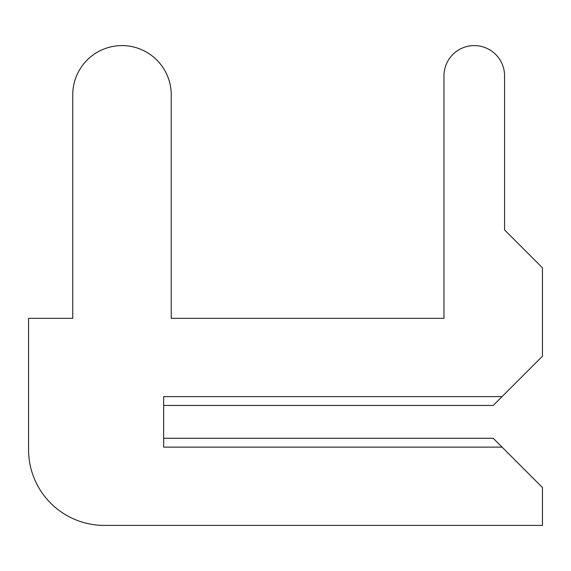 <?xml version="1.0" encoding="UTF-8"?>
<svg xmlns="http://www.w3.org/2000/svg" width="571" height="571" viewBox="0 0 571 571"><rect width="100%" height="100%" fill="white"/><g stroke="black" fill="none" stroke-linecap="round" stroke-linejoin="round"><path stroke-width="0.86" d="M163.656 438.278L163.656 405.453L163.656 438.278L163.656 405.453L163.656 438.278L163.656 405.453L163.656 438.278L163.656 405.453L163.656 438.278L493.208 438.278L542.45 487.527L542.45 525.406L104.307 525.406A75.757 75.757 0 0 1 28.55 449.648L28.55 318.332L28.55 449.648L28.55 318.332L28.55 449.648L28.55 318.332L28.55 449.648L28.55 318.332L28.55 449.648L28.55 318.332L72.745 318.332L72.745 94.836A49.242 49.242 0 0 1 121.987 45.594A49.242 49.242 0 0 1 171.229 94.836L171.229 318.332L171.229 94.836L171.229 318.332L171.229 94.836L171.229 318.332L171.229 94.836L171.229 318.332L171.229 94.836L171.229 318.332L443.96 318.332L171.229 318.332L443.96 318.332L171.229 318.332L443.96 318.332L171.229 318.332L443.96 318.332L171.229 318.332L443.96 318.332L443.96 75.9A30.306 30.306 0 0 1 474.265 45.594A30.306 30.306 0 0 1 504.571 75.9L504.571 229.942L504.571 75.9L504.571 229.942L504.571 75.9L504.571 229.942L504.571 75.9L504.571 229.942L504.571 75.9L504.571 229.942L542.45 267.82L542.45 356.211L502.045 396.617L163.656 396.617L163.656 447.122L502.045 447.122M502.045 396.617L493.208 405.453L163.656 405.453"/></g></svg>
